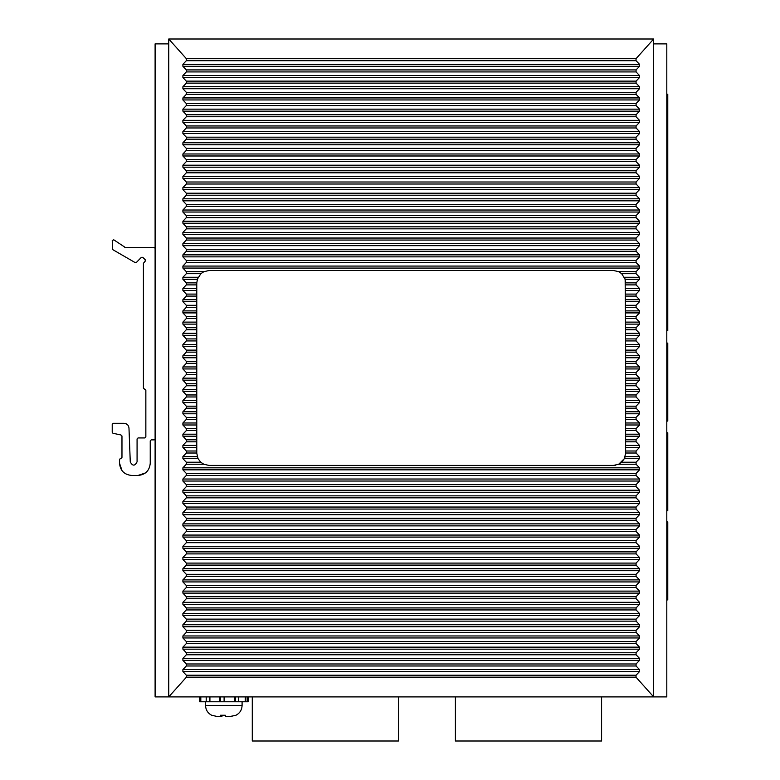<?xml version="1.0" encoding="UTF-8"?>
<svg xmlns="http://www.w3.org/2000/svg" width="780" height="780" viewBox="0 0 780 780"><rect width="100%" height="100%" fill="white"/><g stroke="black" fill="none" stroke-linecap="round" stroke-linejoin="round"><path stroke-width="1.17" d="M653.65 43.875L666.803 43.875L666.803 696.901L155.103 696.901L155.103 43.875L168.753 43.875M653.65 39L653.65 696.901L636.012 677.176L636.051 675.217L639.502 671.58L639.502 669.581L636.08 665.983L636.08 663.975L639.502 660.377L639.502 658.369L636.08 654.771L636.08 652.762L639.502 649.165L639.502 647.156L636.08 643.558L636.08 641.56L639.502 637.962L639.502 635.953L636.08 632.356L636.08 630.347L639.502 626.75L639.502 624.741L636.08 621.143L636.08 619.135L639.502 615.537L639.502 613.538L636.08 609.941L636.08 607.932L639.502 604.334L639.502 602.326L636.08 598.728L636.08 596.719L639.502 593.122L639.502 591.113L636.08 587.515L636.08 585.517L639.502 581.919L639.502 579.91L636.08 576.313L636.08 574.304L639.502 570.707L639.502 568.698L636.08 565.1L636.08 563.092L639.502 559.494L639.502 557.495L636.08 553.898L636.08 551.889L639.502 548.291L639.502 546.283L636.08 542.685L636.08 540.676L639.502 537.079L639.502 535.07L636.08 531.472L636.08 529.474L639.502 525.876L639.502 523.867L636.08 520.27L636.08 518.261L639.502 514.663L639.502 512.655L636.08 509.057L636.08 507.049L639.502 503.451L639.502 501.452L636.08 497.854L636.08 495.846L639.502 492.248L639.502 490.24L636.08 486.642L636.08 484.633L639.502 481.036L639.502 479.027L636.08 475.43L636.08 473.431L639.502 469.833L639.502 467.825L636.08 464.227L636.08 462.218L639.502 458.62L639.502 456.612L636.08 453.014L636.08 451.006L639.502 447.408L639.502 445.409L636.08 441.811L636.08 439.803L639.502 436.205L639.502 434.197L636.08 430.599L636.08 428.59L639.502 424.993L639.502 422.984L636.08 419.386L636.08 417.388L639.502 413.79L639.502 411.781L636.08 408.184L636.08 406.175L639.502 402.577L639.502 400.569L636.08 396.971L636.08 394.963L639.502 391.365L639.502 389.366L636.08 385.769L636.08 383.76L639.502 380.162L639.502 378.154L636.08 374.556L636.08 372.548L639.502 368.95L639.502 366.941L636.08 363.344L636.08 361.345L639.502 357.747L639.502 355.738L636.08 352.141L636.08 350.132L639.502 346.534L639.502 344.526L636.08 340.928L636.08 338.92L639.502 335.322L639.502 333.323L636.08 329.726L636.08 327.717L639.502 324.119L639.502 322.111L636.08 318.513L636.08 316.505L639.502 312.907L639.502 310.898L636.08 307.3L636.08 305.302L639.502 301.704L639.502 299.695L636.08 296.098L636.08 294.089L639.502 290.491L639.502 288.483L636.08 284.885L636.08 282.877L639.502 279.279L639.502 277.28L636.08 273.683L636.08 271.674L639.502 268.076L639.502 266.068L636.08 262.47L636.08 260.462L639.502 256.864L639.502 254.855L636.08 251.257L636.08 249.259L639.502 245.661L639.502 243.653L636.08 240.055L636.08 238.046L639.502 234.448L639.502 232.44L636.08 228.842L636.08 226.834L639.502 223.236L639.502 221.237L636.08 217.639L636.08 215.631L639.502 212.033L639.502 210.025L636.08 206.427L636.08 204.418L639.502 200.821L639.502 198.812L636.08 195.214L636.08 193.216L639.502 189.618L639.502 187.609L636.08 184.012L636.08 182.003L639.502 178.405L639.502 176.397L636.08 172.799L636.08 170.791L639.502 167.193L639.502 165.194L636.08 161.596L636.08 159.588L639.502 155.99L639.502 153.982L636.08 150.384L636.08 148.376L639.502 144.778L639.502 142.769L636.08 139.172L636.08 137.173L639.502 133.575L639.502 131.566L636.08 127.969L636.08 125.96L639.502 122.362L639.502 120.354L636.08 116.756L636.08 114.748L639.502 111.15L639.502 109.151L636.08 105.553L636.08 103.545L639.502 99.947L639.502 97.939L636.08 94.341L636.08 92.332L639.502 88.735L639.502 86.726L636.08 83.129L636.08 81.13L639.502 77.532L639.502 75.523L636.08 71.926L636.08 69.917L639.502 66.319L639.502 64.311L636.051 60.684L636.012 58.724L653.65 39L168.753 39L186.391 58.724L186.342 60.684L636.051 60.684M168.753 39L168.753 696.901L186.391 677.176L186.342 675.217L182.9 671.58L182.9 669.581L186.313 665.983L186.313 663.975L182.9 660.377L182.9 658.369L186.313 654.771L636.08 654.771M186.342 60.684L182.9 64.311L182.9 66.319L186.313 69.917L186.313 71.926L182.9 75.523L182.9 77.532L186.313 81.13L186.313 83.129L182.9 86.726L182.9 88.735L186.313 92.332L186.313 94.341L182.9 97.939L182.9 99.947L186.313 103.545L186.313 105.553L182.9 109.151L182.9 111.15L186.313 114.748L186.313 116.756L182.9 120.354L182.9 122.362L186.313 125.96L186.313 127.969L182.9 131.566L182.9 133.575L186.313 137.173L186.313 139.172L182.9 142.769L182.9 144.778L186.313 148.376L186.313 150.384L182.9 153.982L182.9 155.99L186.313 159.588L186.313 161.596L182.9 165.194L182.9 167.193L186.313 170.791L186.313 172.799L182.9 176.397L182.9 178.405L186.313 182.003L186.313 184.012L182.9 187.609L182.9 189.618L186.313 193.216L186.313 195.214L182.9 198.812L182.9 200.821L186.313 204.418L186.313 206.427L182.9 210.025L182.9 212.033L186.313 215.631L186.313 217.639L182.9 221.237L182.9 223.236L186.313 226.834L186.313 228.842L182.9 232.44L182.9 234.448L186.313 238.046L186.313 240.055L182.9 243.653L182.9 245.661L186.313 249.259L186.313 251.257L182.9 254.855L182.9 256.864L186.313 260.462L186.313 262.47L182.9 266.068L182.9 268.076L186.313 271.674L186.313 273.683L182.9 277.28L182.9 279.279L186.313 282.877L186.313 284.885L182.9 288.483L182.9 290.491L186.313 294.089L186.313 296.098L182.9 299.695L182.9 301.704L186.313 305.302L186.313 307.3L182.9 310.898L182.9 312.907L186.313 316.505L186.313 318.513L182.9 322.111L182.9 324.119L186.313 327.717L186.313 329.726L182.9 333.323L182.9 335.322L186.313 338.92L186.313 340.928L182.9 344.526L182.9 346.534L186.313 350.132L186.313 352.141L182.9 355.738L182.9 357.747L186.313 361.345L186.313 363.344L182.9 366.941L182.9 368.95L186.313 372.548L186.313 374.556L182.9 378.154L182.9 380.162L186.313 383.76L186.313 385.769L182.9 389.366L182.9 391.365L186.313 394.963L186.313 396.971L182.9 400.569L182.9 402.577L186.313 406.175L186.313 408.184L182.9 411.781L182.9 413.79L186.313 417.388L186.313 419.386L182.9 422.984L182.9 424.993L186.313 428.59L186.313 430.599L182.9 434.197L182.9 436.205L186.313 439.803L186.313 441.811L182.9 445.409L182.9 447.408L186.313 451.006L186.313 453.014L182.9 456.612L182.9 458.62L186.313 462.218L186.313 464.227L182.9 467.825L182.9 469.833L186.313 473.431L186.313 475.43L182.9 479.027L182.9 481.036L186.313 484.633L186.313 486.642L182.9 490.24L182.9 492.248L186.313 495.846L186.313 497.854L182.9 501.452L182.9 503.451L186.313 507.049L186.313 509.057L182.9 512.655L182.9 514.663L186.313 518.261L186.313 520.27L182.9 523.867L182.9 525.876L186.313 529.474L186.313 531.472L182.9 535.07L182.9 537.079L186.313 540.676L186.313 542.685L182.9 546.283L182.9 548.291L186.313 551.889L186.313 553.898L182.9 557.495L182.9 559.494L186.313 563.092L186.313 565.1L182.9 568.698L182.9 570.707L186.313 574.304L186.313 576.313L182.9 579.91L182.9 581.919L186.313 585.517L186.313 587.515L182.9 591.113L182.9 593.122L186.313 596.719L186.313 598.728L182.9 602.326L182.9 604.334L186.313 607.932L186.313 609.941L182.9 613.538L182.9 615.537L186.313 619.135L186.313 621.143L182.9 624.741L182.9 626.75L186.313 630.347L186.313 632.356L182.9 635.953L182.9 637.962L186.313 641.56L186.313 643.558L182.9 647.156L182.9 649.165L186.313 652.762L186.313 654.771M200.87 273.683L203.863 271.684L209.196 270.485L613.441 270.485L618.696 271.674L621.67 273.683L625.15 279.279L625.628 346.534L639.502 346.534M182.9 344.526L196.774 344.526L196.774 453.229L198.032 458.62L196.774 453.229M196.774 344.526L196.774 282.886L197.584 278.499M615.644 465.212L613.441 465.416L618.696 464.227L621.67 462.218L624.37 458.62L625.628 453.229L625.628 346.534M186.313 271.674L203.892 271.674L200.879 273.683L197.311 279.279L182.9 279.279M613.441 465.416L208.952 465.416L203.707 464.227L200.733 462.218L198.032 458.62L182.9 458.62M639.502 456.612L625.15 456.612L624.897 457.392M639.502 458.62L624.37 458.62L618.716 464.217M618.452 271.557L636.08 271.674M618.716 271.684L621.67 273.683L636.08 273.683M624.37 277.27L639.502 277.28M624.897 278.509L625.628 282.662M182.9 277.28L198.13 277.261M203.951 464.334L200.723 462.209M666.803 521.947L667.777 521.947L667.777 599.917L666.803 599.917M666.803 432.764L667.777 432.764L667.777 510.734L666.803 510.734M666.803 421.063L667.777 421.063L667.777 343.093L666.803 343.093M666.803 330.671L667.777 330.671L667.777 94.214L666.803 94.214M199.67 696.901L199.67 701.766L199.456 696.901M206.213 696.901L206.213 701.766L199.67 701.766M200.811 701.766L200.811 696.901M209.918 696.901L209.918 701.766L205.549 701.766L205.549 705.422L242.093 705.422L242.093 701.766M209.82 701.766L209.82 696.901M209.918 701.766L219.472 701.766L219.472 696.901M219.472 701.766L220.467 701.766L220.467 696.901M224.104 696.901L224.104 701.766L220.467 701.766M224.104 701.766L224.328 696.901M224.328 701.766L234.4 701.766L234.4 696.901M235.511 696.901L235.511 701.766L234.4 701.766M235.511 701.766L238.553 701.766L238.553 696.901M245.281 696.901L245.281 701.766L238.553 701.766M245.281 701.766L247.143 701.766L247.143 696.901M248.186 696.901L248.186 701.766L247.143 701.766M242.093 705.422C241.927 709.849 239.889 713.125 235.999 715.25L230.5 716.391L225.703 716.391L225.303 715.25L220.447 715.25L220.847 716.391L216.762 716.391L211.633 715.25C207.743 713.125 205.715 709.849 205.549 705.422M226.717 716.391L230.88 716.391L235.911 715.25M217.552 716.391L221.939 716.391L222.339 715.25M220.925 715.25L220.925 716.391L220.906 715.25M144.388 389.2L143.413 388.226L143.413 263.299L145.226 261.144L145.226 259.74L142.74 257.322L141.365 257.341L136.383 262.45L135.203 262.616L112.71 249.61L112.222 240.601L113.743 239.791L125.19 247.387L154.128 247.387L155.103 248.362L155.103 438.906L154.128 439.881L151.213 439.881L150.238 440.856L150.238 463.271C149.506 470.671 145.451 474.727 138.05 475.449L131.713 475.449C124.312 474.727 120.257 470.671 119.535 463.271L119.535 459.371L121.972 457.421L121.972 435.981L120.997 435.006L112.944 433.251L112.222 432.305L112.222 424.281L113.197 423.306L124.098 423.306C126.974 423.569 128.593 425.139 128.973 427.996L130.27 461.945C132.62 466.216 134.891 466.167 137.075 461.819L137.075 438.906L138.05 437.931L144.875 437.931L145.85 436.956L145.85 390.166L143.413 388.226M145.85 390.166L144.875 389.2M144.875 437.931L145.85 436.956M137.075 438.906L138.05 437.931M130.27 461.945C132.62 466.216 134.881 466.167 137.075 461.819M125.317 423.462L127.784 424.993M112.222 424.281L113.197 423.306M112.944 433.251L112.222 432.305M121.972 435.981L120.997 435.006M120.997 458.396L121.972 457.421M119.535 459.371L120.51 458.396M122.07 470.72L119.535 463.271M145.499 472.914L138.05 475.449M151.213 439.881L150.238 440.856M155.103 438.906L154.128 439.881M154.128 247.387L155.103 248.362M124.644 247.211L125.19 247.387M136.383 262.45L135.203 262.616M142.74 257.322L141.365 257.341M145.226 261.144L145.226 259.74M398.482 696.901L398.482 741L252.281 741L252.281 696.901M601.594 696.901L601.594 741L455.403 741L455.403 696.901M182.9 660.377L639.502 660.377M186.313 663.975L636.08 663.975M182.9 658.369L639.502 658.369M186.313 665.983L636.08 665.983M182.9 669.581L639.502 669.581M186.313 652.762L636.08 652.762M182.9 671.58L639.502 671.58M182.9 649.165L639.502 649.165M186.342 675.217L636.051 675.217M182.9 647.156L639.502 647.156M186.391 677.176L636.012 677.176M186.313 643.558L636.08 643.558M186.313 641.56L636.08 641.56M182.9 637.962L639.502 637.962M182.9 635.953L639.502 635.953M186.313 632.356L636.08 632.356M186.391 58.724L636.012 58.724M186.313 630.347L636.08 630.347M182.9 626.75L639.502 626.75M182.9 64.311L639.502 64.311M182.9 624.741L639.502 624.741M182.9 66.319L639.502 66.319M186.313 621.143L636.08 621.143M186.313 69.917L636.08 69.917M186.313 619.135L636.08 619.135M186.313 71.926L636.08 71.926M182.9 615.537L639.502 615.537M182.9 75.523L639.502 75.523M182.9 613.538L639.502 613.538M182.9 77.532L639.502 77.532M186.313 609.941L636.08 609.941M186.313 81.13L636.08 81.13M186.313 607.932L636.08 607.932M186.313 83.129L636.08 83.129M182.9 604.334L639.502 604.334M182.9 86.726L639.502 86.726M182.9 602.326L639.502 602.326M182.9 88.735L639.502 88.735M186.313 598.728L636.08 598.728M186.313 92.332L636.08 92.332M186.313 596.719L636.08 596.719M186.313 94.341L636.08 94.341M182.9 593.122L639.502 593.122M182.9 97.939L639.502 97.939M182.9 591.113L639.502 591.113M182.9 99.947L639.502 99.947M186.313 587.515L636.08 587.515M186.313 103.545L636.08 103.545M186.313 585.517L636.08 585.517M186.313 105.553L636.08 105.553M182.9 581.919L639.502 581.919M182.9 109.151L639.502 109.151M182.9 579.91L639.502 579.91M182.9 111.15L639.502 111.15M186.313 576.313L636.08 576.313M186.313 114.748L636.08 114.748M186.313 574.304L636.08 574.304M186.313 116.756L636.08 116.756M182.9 570.707L639.502 570.707M182.9 120.354L639.502 120.354M182.9 568.698L639.502 568.698M182.9 122.362L639.502 122.362M186.313 565.1L636.08 565.1M186.313 125.96L636.08 125.96M186.313 563.092L636.08 563.092M186.313 127.969L636.08 127.969M182.9 559.494L639.502 559.494M182.9 131.566L639.502 131.566M182.9 557.495L639.502 557.495M182.9 133.575L639.502 133.575M186.313 553.898L636.08 553.898M186.313 137.173L636.08 137.173M186.313 551.889L636.08 551.889M186.313 139.172L636.08 139.172M182.9 548.291L639.502 548.291M182.9 142.769L639.502 142.769M182.9 546.283L639.502 546.283M182.9 144.778L639.502 144.778M186.313 542.685L636.08 542.685M186.313 148.376L636.08 148.376M186.313 540.676L636.08 540.676M186.313 150.384L636.08 150.384M182.9 537.079L639.502 537.079M182.9 153.982L639.502 153.982M182.9 535.07L639.502 535.07M182.9 155.99L639.502 155.99M186.313 531.472L636.08 531.472M186.313 159.588L636.08 159.588M186.313 529.474L636.08 529.474M186.313 161.596L636.08 161.596M182.9 525.876L639.502 525.876M182.9 165.194L639.502 165.194M182.9 523.867L639.502 523.867M182.9 167.193L639.502 167.193M186.313 520.27L636.08 520.27M186.313 170.791L636.08 170.791M186.313 518.261L636.08 518.261M186.313 172.799L636.08 172.799M182.9 514.663L639.502 514.663M182.9 176.397L639.502 176.397M182.9 512.655L639.502 512.655M182.9 178.405L639.502 178.405M186.313 509.057L636.08 509.057M186.313 182.003L636.08 182.003M186.313 507.049L636.08 507.049M186.313 184.012L636.08 184.012M182.9 503.451L639.502 503.451M182.9 187.609L639.502 187.609M182.9 501.452L639.502 501.452M182.9 189.618L639.502 189.618M186.313 497.854L636.08 497.854M186.313 193.216L636.08 193.216M186.313 495.846L636.08 495.846M186.313 195.214L636.08 195.214M182.9 492.248L639.502 492.248M182.9 198.812L639.502 198.812M182.9 490.24L639.502 490.24M182.9 200.821L639.502 200.821M186.313 486.642L636.08 486.642M186.313 204.418L636.08 204.418M186.313 484.633L636.08 484.633M186.313 206.427L636.08 206.427M182.9 481.036L639.502 481.036M182.9 210.025L639.502 210.025M182.9 479.027L639.502 479.027M182.9 212.033L639.502 212.033M186.313 475.43L636.08 475.43M186.313 215.631L636.08 215.631M186.313 473.431L636.08 473.431M186.313 217.639L636.08 217.639M182.9 469.833L639.502 469.833M182.9 221.237L639.502 221.237M182.9 467.825L639.502 467.825M182.9 223.236L639.502 223.236M186.313 226.834L636.08 226.834M186.313 228.842L636.08 228.842M182.9 232.44L639.502 232.44M182.9 234.448L639.502 234.448M186.313 238.046L636.08 238.046M186.313 240.055L636.08 240.055M182.9 243.653L639.502 243.653M182.9 245.661L639.502 245.661M186.313 249.259L636.08 249.259M186.313 251.257L636.08 251.257M182.9 254.855L639.502 254.855M182.9 256.864L639.502 256.864M186.313 260.462L636.08 260.462M186.313 262.47L636.08 262.47M182.9 266.068L639.502 266.068M182.9 268.076L639.502 268.076M625.628 344.526L639.502 344.526M182.9 346.534L196.774 346.534M625.628 340.928L636.08 340.928M186.313 340.928L196.774 340.928M625.628 350.132L636.08 350.132M186.313 350.132L196.774 350.132M625.628 338.92L636.08 338.92M186.313 338.92L196.774 338.92M625.628 352.141L636.08 352.141M186.313 352.141L196.774 352.141M625.628 335.322L639.502 335.322M182.9 335.322L196.774 335.322M625.628 355.738L639.502 355.738M182.9 355.738L196.774 355.738M625.628 333.323L639.502 333.323M182.9 333.323L196.774 333.323M625.628 357.747L639.502 357.747M182.9 357.747L196.774 357.747M625.628 329.726L636.08 329.726M186.313 329.726L196.774 329.726M625.628 361.345L636.08 361.345M186.313 361.345L196.774 361.345M625.628 327.717L636.08 327.717M186.313 327.717L196.774 327.717M625.628 363.344L636.08 363.344M186.313 363.344L196.774 363.344M625.628 324.119L639.502 324.119M182.9 324.119L196.774 324.119M625.628 366.941L639.502 366.941M182.9 366.941L196.774 366.941M625.628 322.111L639.502 322.111M182.9 322.111L196.774 322.111M625.628 368.95L639.502 368.95M182.9 368.95L196.774 368.95M625.628 318.513L636.08 318.513M186.313 318.513L196.774 318.513M625.628 372.548L636.08 372.548M186.313 372.548L196.774 372.548M625.628 316.505L636.08 316.505M186.313 316.505L196.774 316.505M625.628 374.556L636.08 374.556M186.313 374.556L196.774 374.556M625.628 312.907L639.502 312.907M182.9 312.907L196.774 312.907M625.628 378.154L639.502 378.154M182.9 378.154L196.774 378.154M625.628 310.898L639.502 310.898M182.9 310.898L196.774 310.898M625.628 380.162L639.502 380.162M182.9 380.162L196.774 380.162M625.628 307.3L636.08 307.3M186.313 307.3L196.774 307.3M625.628 383.76L636.08 383.76M186.313 383.76L196.774 383.76M625.628 305.302L636.08 305.302M186.313 305.302L196.774 305.302M625.628 385.769L636.08 385.769M186.313 385.769L196.774 385.769M625.628 301.704L639.502 301.704M182.9 301.704L196.774 301.704M625.628 389.366L639.502 389.366M182.9 389.366L196.774 389.366M625.628 299.695L639.502 299.695M182.9 299.695L196.774 299.695M625.628 391.365L639.502 391.365M182.9 391.365L196.774 391.365M625.628 296.098L636.08 296.098M186.313 296.098L196.774 296.098M625.628 394.963L636.08 394.963M186.313 394.963L196.774 394.963M625.628 294.089L636.08 294.089M186.313 294.089L196.774 294.089M625.628 396.971L636.08 396.971M186.313 396.971L196.774 396.971M625.628 290.491L639.502 290.491M182.9 290.491L196.774 290.491M625.628 400.569L639.502 400.569M182.9 400.569L196.774 400.569M625.628 288.483L639.502 288.483M182.9 288.483L196.774 288.483M625.628 402.577L639.502 402.577M182.9 402.577L196.774 402.577M625.628 284.885L636.08 284.885M186.313 284.885L196.774 284.885M625.628 406.175L636.08 406.175M186.313 406.175L196.774 406.175M625.628 282.877L636.08 282.877M186.313 282.877L196.774 282.877M625.628 408.184L636.08 408.184M186.313 408.184L196.774 408.184M625.15 279.279L639.502 279.279M625.628 411.781L639.502 411.781M182.9 411.781L196.774 411.781M625.628 413.79L639.502 413.79M182.9 413.79L196.774 413.79M186.313 273.683L200.879 273.683M625.628 417.388L636.08 417.388M186.313 417.388L196.774 417.388M625.628 419.386L636.08 419.386M186.313 419.386L196.774 419.386M625.628 422.984L639.502 422.984M182.9 422.984L196.774 422.984M625.628 424.993L639.502 424.993M182.9 424.993L196.774 424.993M625.628 428.59L636.08 428.59M186.313 428.59L196.774 428.59M625.628 430.599L636.08 430.599M186.313 430.599L196.774 430.599M625.628 434.197L639.502 434.197M182.9 434.197L196.774 434.197M625.628 436.205L639.502 436.205M182.9 436.205L196.774 436.205M625.628 439.803L636.08 439.803M186.313 439.803L196.774 439.803M625.628 441.811L636.08 441.811M186.313 441.811L196.774 441.811M625.628 445.409L639.502 445.409M182.9 445.409L196.774 445.409M625.628 447.408L639.502 447.408M182.9 447.408L196.774 447.408M625.628 451.006L636.08 451.006M186.313 451.006L196.774 451.006M625.628 453.014L636.08 453.014M186.313 453.014L196.774 453.014M182.9 456.612L197.252 456.612M621.67 462.218L636.08 462.218M186.313 462.218L200.733 462.218M618.696 464.227L636.08 464.227M186.313 464.227L203.707 464.227M221.871 716.391L221.871 715.25"/></g></svg>
